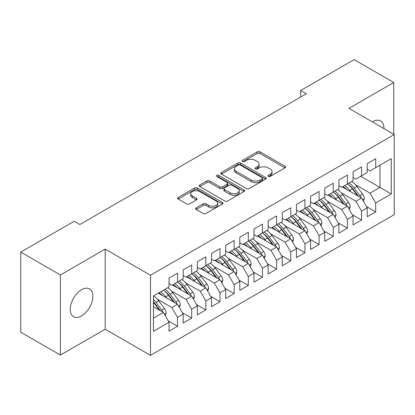 <?xml version="1.0" encoding="UTF-8"?>
<svg xmlns="http://www.w3.org/2000/svg" width="415" height="415" viewBox="0 0 415 415"><rect width="100%" height="100%" fill="white"/><g stroke="black" fill="none" stroke-linecap="round" stroke-linejoin="round"><path stroke-width="0.62" d="M268.303 176.406A1.375 0.794 0 0 0 270.248 176.406L285.012 167.883A1.966 1.136 0 0 0 285.587 167.079A1.966 1.136 0 0 0 285.012 166.275L260.003 151.838A1.966 1.136 0 0 0 257.222 151.838L242.459 160.361A1.375 0.794 0 0 0 242.054 160.921A1.375 0.794 0 0 0 242.459 161.482A1.375 0.794 0 0 0 244.404 161.482L246.313 160.382A6.287 3.631 0 0 1 255.209 160.382L257.29 161.585A6.287 3.631 0 0 1 259.131 164.153A6.287 3.631 0 0 1 257.29 166.721L255.381 167.821A1.375 0.794 0 0 0 254.976 168.381A1.375 0.794 0 0 0 255.381 168.947A1.375 0.794 0 0 0 257.326 168.947L259.235 167.842A6.287 3.631 0 0 1 268.132 167.842L270.212 169.045A6.287 3.631 0 0 1 272.053 171.613A6.287 3.631 0 0 1 270.212 174.181L268.303 175.28A1.375 0.794 0 0 0 267.898 175.846A1.375 0.794 0 0 0 268.303 176.406L268.303 175.28M81.547 315.893A16.014 9.244 120 0 0 92.011 301.778A16.014 9.244 120 0 0 89.557 288.944A16.014 9.244 120 0 0 81.547 289.737A16.014 9.244 120 0 0 71.084 303.853A16.014 9.244 120 0 0 73.543 316.687A16.014 9.244 120 0 0 81.547 315.893M383.911 128.567A16.014 9.244 120 0 0 380.602 120.915A16.014 9.244 120 0 0 372.592 121.704A16.014 9.244 120 0 0 372.312 121.87M196.222 207.832A1.966 1.136 0 0 0 195.647 208.636A1.966 1.136 0 0 0 196.222 209.435L203.241 213.486A1.966 1.136 0 0 0 206.022 213.486L222.414 204.019A1.966 1.136 0 0 0 222.99 203.22A1.966 1.136 0 0 0 222.414 202.416L197.405 187.979A1.966 1.136 0 0 0 194.625 187.979L178.232 197.441A1.966 1.136 0 0 0 177.656 198.246A1.966 1.136 0 0 0 178.232 199.05L186.709 203.941A1.966 1.136 0 0 0 189.484 203.941L196.503 199.89A1.966 1.136 0 0 0 197.078 199.086A1.966 1.136 0 0 0 196.503 198.287L192.301 195.859A5.255 3.035 0 0 1 190.76 193.712A5.255 3.035 0 0 1 194.002 190.91A5.255 3.035 0 0 1 199.734 191.569L216.199 201.073A5.255 3.035 0 0 1 217.735 203.22A5.255 3.035 0 0 1 214.493 206.022A5.255 3.035 0 0 1 208.766 205.363L206.022 203.781A1.966 1.136 0 0 0 203.241 203.781L196.222 207.832L196.222 209.435M60.388 274.984L60.388 355.079L105.187 329.214L105.187 249.119L60.388 274.984L20.75 252.102L74.186 221.252L79.851 224.52L306.343 93.754L300.678 90.486L300.678 97.022M105.187 249.119L150.489 275.269L394.25 134.538L394.25 214.633L150.489 355.365L150.489 275.269M393.752 134.253L393.752 82.518L348.953 108.382L394.25 134.538M393.752 82.518L354.12 59.636L300.678 90.486M246.453 188.54A1.966 1.136 0 0 0 249.233 188.54L265.631 179.073A1.966 1.136 0 0 0 266.202 178.268A1.966 1.136 0 0 0 265.631 177.47L240.617 163.028A1.966 1.136 0 0 0 237.837 163.028L221.444 172.495A1.966 1.136 0 0 0 220.868 173.299A1.966 1.136 0 0 0 221.444 174.098L246.453 188.54M217.201 176.702A1.375 0.794 0 0 1 218.596 176.899L218.596 175.26L244.02 189.94A1.966 1.136 0 0 1 244.596 190.744A1.966 1.136 0 0 1 244.02 191.548L227.628 201.016A1.966 1.136 0 0 1 224.847 201.016L199.838 186.574L199.838 184.971A1.966 1.136 0 0 0 199.262 185.77A1.966 1.136 0 0 0 199.838 186.574M199.838 184.971L206.852 180.919A1.966 1.136 0 0 1 209.632 180.919L219.774 186.776A1.966 1.136 0 0 0 222.554 186.776L227.207 184.089A1.966 1.136 0 0 0 227.783 183.285A1.966 1.136 0 0 0 227.207 182.481L216.651 176.385A1.375 0.794 0 0 1 216.246 175.825A1.375 0.794 0 0 1 217.097 175.089A1.375 0.794 0 0 1 218.596 175.26M360.702 176.302L379.953 187.414L379.953 165.186L391.278 158.649L375.705 167.639L375.705 158.727L367.213 163.635L367.213 172.541L361.548 175.81L361.548 166.903L353.056 171.805L353.056 180.712L347.397 183.985L347.397 175.073L338.899 179.98L338.899 188.887L333.24 192.155L333.24 183.248L324.743 188.151L324.743 197.058L319.083 200.326L319.083 191.419L310.591 196.321L310.591 205.233L304.926 208.501L304.926 199.594L296.435 204.496L296.435 213.403L290.77 216.672L290.77 207.765L282.278 212.667L282.278 221.579L276.613 224.847L276.613 215.94L268.121 220.842L268.121 229.749L262.462 233.017L262.462 224.11L253.964 229.013L253.964 237.925L248.305 241.193L248.305 232.286L239.813 237.188L239.813 246.095L234.148 249.363L234.148 240.456L225.656 245.358L225.656 254.271L219.992 257.539L219.992 248.626L211.5 253.534L211.5 262.441L205.835 265.709L205.835 256.802L197.343 261.704L197.343 270.616L191.683 273.884L191.683 264.972L183.186 269.88L183.186 278.787L177.527 282.055L177.527 273.148L169.03 278.05L169.03 286.957L153.462 295.947L153.462 331.258L169.03 322.268L163.37 312.459L153.462 306.737M391.278 158.649L391.278 193.955L375.705 202.945L370.045 193.136L355.463 184.716M366.435 206.499L375.705 211.852L375.705 202.945M375.705 211.852L367.213 216.755L367.213 207.848L361.548 211.116L355.888 201.311L341.306 192.892M352.278 214.674L361.548 220.023L361.548 211.116M361.548 220.023L353.056 224.93L353.056 216.018L347.397 219.291L341.732 209.482L327.15 201.062M338.121 222.845L347.397 228.198L347.397 219.291M347.397 228.198L338.899 233.1L338.899 224.193L333.24 227.462L327.575 217.657L312.993 209.238M323.965 231.02L333.24 236.368L333.24 227.462M333.24 236.368L324.743 241.276L324.743 232.364L319.083 235.637L313.418 225.827L298.836 217.408M309.813 239.19L319.083 244.544L319.083 235.637M319.083 244.544L310.591 249.446L310.591 240.539L304.926 243.807L299.267 233.998L284.68 225.578M295.656 247.361L304.926 252.714L304.926 243.807M304.926 252.714L296.435 257.622L296.435 248.71L290.77 251.983L285.11 242.173L270.528 233.754M281.5 255.536L290.77 260.89L290.77 251.983M290.77 260.89L282.278 265.792L282.278 256.885L276.613 260.153L270.954 250.344L256.371 241.924M267.343 263.707L276.613 269.06L276.613 260.153M276.613 269.06L268.121 273.967L268.121 265.055L262.462 268.323L256.797 258.519L242.215 250.1M253.186 271.882L262.462 277.236L262.462 268.323M262.462 277.236L253.964 282.138L253.964 273.231L248.305 276.499L242.64 266.689L228.058 258.27M239.03 280.052L248.305 285.406L248.305 276.499M248.305 285.406L239.813 290.313L239.813 281.401L234.148 284.669L228.483 274.865L213.901 266.446M224.878 288.228L234.148 293.581L234.148 284.669M234.148 293.581L225.656 298.484L225.656 289.577L219.992 292.845L214.332 283.035L199.745 274.616M210.721 296.398L219.992 301.752L219.992 292.845M219.992 301.752L211.5 306.654L211.5 297.747L205.835 301.015L200.175 291.211L185.593 282.791M196.565 304.574L205.835 309.927L205.835 301.015M205.835 309.927L197.343 314.829L197.343 305.922L191.683 309.191L186.019 299.381L171.437 290.962M182.408 312.744L191.683 318.098L191.683 309.191M191.683 318.098L183.186 323L183.186 314.093L177.527 317.361L171.862 307.557L157.28 299.137M168.251 320.92L177.527 326.273L177.527 317.361M177.527 326.273L169.03 331.175L169.03 322.268M169.03 283.689L171.862 285.323L177.527 282.055M153.462 318.181L163.37 312.459M183.186 275.519L186.019 277.153L191.683 273.884M171.862 307.557L177.527 304.288L158.271 293.172M183.186 314.093L177.527 304.288M197.343 267.343L200.175 268.977L205.835 265.709M186.019 299.381L191.683 296.113L172.427 284.996M197.343 305.922L191.683 296.113M211.5 259.173L214.332 260.807L219.992 257.539M200.175 291.211L205.835 287.943L186.584 276.826M211.5 297.747L205.835 287.943M225.656 250.997L228.483 252.636L234.148 249.363M214.332 283.035L219.992 279.767L200.741 268.65M225.656 289.577L219.992 279.767M239.813 242.827L242.64 244.461L248.305 241.193M228.483 274.865L234.148 271.597L214.897 260.48M239.813 281.401L234.148 271.597M253.964 234.651L256.797 236.291L262.462 233.017M242.64 266.689L248.305 263.421L229.054 252.31M253.964 273.231L248.305 263.421M268.121 226.481L270.954 228.115L276.613 224.847M256.797 258.519L262.462 255.251L243.206 244.134M268.121 265.055L262.462 255.251M282.278 218.311L285.11 219.945L290.77 216.672M270.954 250.344L276.613 247.075L257.362 235.964M282.278 256.885L276.613 247.075M296.435 210.135L299.267 211.769L304.926 208.501M285.11 242.173L290.77 238.905L271.519 227.788M296.435 248.71L290.77 238.905M310.591 201.965L313.418 203.599L319.083 200.326M299.267 233.998L304.926 230.73L285.676 219.618M310.591 240.539L304.926 230.73M324.743 193.789L327.575 195.424L333.24 192.155M313.418 225.827L319.083 222.559L299.832 211.443M324.743 232.364L319.083 222.559M338.899 185.619L341.732 187.253L347.397 183.985M327.575 217.657L333.24 214.384L313.989 203.272M338.899 224.193L333.24 214.384M353.056 177.444L355.888 179.078L361.548 175.81M341.732 209.482L347.397 206.214L328.14 195.097M353.056 216.018L347.397 206.214M367.213 169.273L370.045 170.907L375.705 167.639M355.888 201.311L361.548 198.038L342.297 186.926M367.213 207.848L361.548 198.038M20.75 252.102L20.75 332.197L60.388 355.079M105.187 329.214L150.489 355.365M370.045 193.136L379.953 187.414L391.278 193.955M268.853 176.598L270.212 175.815A6.287 3.631 0 0 0 272.053 173.247L272.053 171.613M259.131 164.153L259.131 165.787A6.287 3.631 0 0 1 257.29 168.355L255.931 169.138M284.986 167.899L260.003 153.472A1.966 1.136 0 0 0 257.222 153.472L243.008 161.679M265.6 179.088L240.617 164.662A1.966 1.136 0 0 0 237.837 164.662L221.47 174.113M262.156 178.834A1.375 0.794 0 0 0 262.56 178.268A1.375 0.794 0 0 0 262.156 177.708L240.202 165.035A1.375 0.794 0 0 0 238.257 165.035L236.239 166.197A6.287 3.631 0 0 0 234.397 168.765A6.287 3.631 0 0 0 236.239 171.333L251.246 179.996A6.287 3.631 0 0 0 260.143 179.996L262.156 178.834L262.156 180.468A1.375 0.794 0 0 0 262.56 179.903L262.56 178.268M234.397 168.765L234.397 170.399A6.287 3.631 0 0 0 236.239 172.967L236.239 171.333M262.156 180.468L260.143 181.63A6.287 3.631 0 0 1 251.246 181.63L236.239 172.967M199.864 186.589L206.852 182.553L206.852 180.919M227.783 183.285L227.783 184.919A1.966 1.136 0 0 1 227.207 185.723L222.554 188.41A1.966 1.136 0 0 1 219.774 188.41L209.632 182.553A1.966 1.136 0 0 0 206.852 182.553M218.596 176.899L243.994 191.564M230.299 192.851A5.255 3.035 0 0 0 236.031 193.509A5.255 3.035 0 0 0 239.273 190.703A5.255 3.035 0 0 0 237.733 188.56L231.933 185.209A1.966 1.136 0 0 0 229.153 185.209L224.499 187.896A1.966 1.136 0 0 0 223.924 188.701A1.966 1.136 0 0 0 224.499 189.499L230.299 192.851L230.299 194.485A5.255 3.035 0 0 0 236.031 195.143A5.255 3.035 0 0 0 239.273 192.337L239.273 190.703M223.924 188.701L223.924 190.335A1.966 1.136 0 0 0 224.499 191.139L224.499 189.499M230.299 194.485L224.499 191.139M217.735 203.22L217.735 204.854A5.255 3.035 0 0 1 214.493 207.656A5.255 3.035 0 0 1 208.766 207.002L206.022 205.415A1.966 1.136 0 0 0 203.241 205.415L196.248 209.451M190.76 193.712L190.76 195.346A5.255 3.035 0 0 0 192.301 197.493L192.301 195.859M196.477 199.906L192.301 197.493M222.388 204.035L197.405 189.614A1.966 1.136 0 0 0 194.625 189.614L178.258 199.065M363.441 201.311L364.354 198.676A5.307 3.061 -120 0 0 362.658 194.158L356.874 186.439A15.314 8.84 -120 0 0 351.754 181.469M350.763 191.813L349.798 190.526A15.314 8.84 -120 0 0 344.673 185.552M346.997 189.639A12.715 7.34 -120 0 0 342.8 186.636M361.138 197.805A5.307 3.061 -120 0 0 359.971 195.714L354.187 187.99A15.314 8.84 -120 0 0 349.062 183.02M348.294 184.665A12.715 7.34 60 0 1 353.175 189.188L358.482 196.269M347.365 184.001A15.314 8.84 60 0 1 352.485 188.97L357.548 195.73M349.285 209.487L350.198 206.852A5.307 3.061 -120 0 0 348.501 202.333L342.717 194.614A15.314 8.84 -120 0 0 337.597 189.639M336.607 199.983L335.642 198.697A15.314 8.84 -120 0 0 330.516 193.727M332.84 197.81A12.715 7.34 -120 0 0 328.649 194.806M346.987 205.975A5.307 3.061 -120 0 0 345.814 203.884L340.03 196.165A15.314 8.84 -120 0 0 334.905 191.191M334.137 192.84A12.715 7.34 60 0 1 339.019 197.358L344.326 204.445M333.209 192.171A15.314 8.84 60 0 1 338.334 197.146L343.392 203.905M335.128 217.657L336.041 215.022A5.307 3.061 -120 0 0 334.35 210.504L328.566 202.785A15.314 8.84 -120 0 0 323.441 197.815M322.45 208.159L321.485 206.872A15.314 8.84 -120 0 0 316.36 201.898M318.684 205.985A12.715 7.34 -120 0 0 314.492 202.982M332.83 214.15A5.307 3.061 -120 0 0 331.658 212.06L325.874 204.336A15.314 8.84 -120 0 0 320.748 199.366M319.981 201.01A12.715 7.34 60 0 1 324.867 205.529L330.169 212.615M319.052 200.346A15.314 8.84 60 0 1 324.177 205.316L329.24 212.075M320.971 225.833L321.884 223.197A5.307 3.061 -120 0 0 320.193 218.679L314.409 210.955A15.314 8.84 -120 0 0 309.284 205.985M308.293 216.329L307.328 215.043A15.314 8.84 -120 0 0 302.208 210.073M304.532 214.156A12.715 7.34 -120 0 0 300.336 211.152M318.673 222.321A5.307 3.061 -120 0 0 317.501 220.23L311.717 212.511A15.314 8.84 -120 0 0 306.597 207.536M305.824 209.186A12.715 7.34 60 0 1 310.711 213.704L316.017 220.785M304.895 208.517A15.314 8.84 60 0 1 310.021 213.492L315.084 220.251M306.815 234.003L307.728 231.368A5.307 3.061 -120 0 0 306.037 226.849L300.252 219.13A15.314 8.84 -120 0 0 295.127 214.156M294.136 224.499L293.177 223.218A15.314 8.84 -120 0 0 288.052 218.243M290.376 222.331A12.715 7.34 -120 0 0 286.179 219.328M304.517 230.496A5.307 3.061 -120 0 0 303.344 228.406L297.565 220.681A15.314 8.84 -120 0 0 292.44 215.712M291.672 217.356A12.715 7.34 60 0 1 296.554 221.875L301.861 228.961M290.739 216.692A15.314 8.84 60 0 1 295.864 221.662L300.927 228.421M292.663 242.178L293.571 239.543A5.307 3.061 -120 0 0 291.88 235.025L286.096 227.301A15.314 8.84 -120 0 0 280.971 222.331M279.98 232.675L279.02 231.388A15.314 8.84 -120 0 0 273.895 226.419M276.219 230.501A12.715 7.34 -120 0 0 272.022 227.498M290.36 238.667A5.307 3.061 -120 0 0 289.193 236.576L283.409 228.857A15.314 8.84 -120 0 0 278.283 223.882M277.516 225.532A12.715 7.34 60 0 1 282.397 230.05L287.704 237.131M276.582 224.863A15.314 8.84 60 0 1 281.707 229.837L286.77 236.597M278.507 250.349L279.42 247.714A5.307 3.061 -120 0 0 277.723 243.195L271.939 235.476A15.314 8.84 -120 0 0 266.819 230.501M265.828 240.845L264.863 239.564A15.314 8.84 -120 0 0 259.738 234.589M262.062 238.677A12.715 7.34 -120 0 0 257.865 235.668M276.203 246.842A5.307 3.061 -120 0 0 275.036 244.751L269.252 237.027A15.314 8.84 -120 0 0 264.127 232.058M263.359 233.702A12.715 7.34 60 0 1 268.24 238.22L273.547 245.307M262.43 233.038A15.314 8.84 60 0 1 267.55 238.008L272.613 244.767M264.35 258.524L265.263 255.889A5.307 3.061 -120 0 0 263.567 251.371L257.788 243.647A15.314 8.84 -120 0 0 252.662 238.677M251.672 249.021L250.707 247.734A15.314 8.84 -120 0 0 245.581 242.765M247.905 246.847A12.715 7.34 -120 0 0 243.714 243.844M262.052 255.012A5.307 3.061 -120 0 0 260.879 252.922L255.095 245.203A15.314 8.84 -120 0 0 249.97 240.228M249.202 241.872A12.715 7.34 60 0 1 254.084 246.396L259.391 253.477M248.274 241.208A15.314 8.84 60 0 1 253.399 246.183L258.462 252.943M250.193 266.695L251.106 264.059A5.307 3.061 -120 0 0 249.415 259.541L243.631 251.822A15.314 8.84 -120 0 0 238.506 246.847M237.515 257.191L236.55 255.91A15.314 8.84 -120 0 0 231.43 250.935M233.749 255.023A12.715 7.34 -120 0 0 229.557 252.014M247.895 263.188A5.307 3.061 -120 0 0 246.723 261.097L240.939 253.373A15.314 8.84 -120 0 0 235.813 248.403M235.046 250.048A12.715 7.34 60 0 1 239.932 254.566L245.239 261.652M234.117 249.384A15.314 8.84 60 0 1 239.242 254.354L244.305 261.113M236.036 274.87L236.949 272.235A5.307 3.061 -120 0 0 235.258 267.717L229.474 259.992A15.314 8.84 -120 0 0 224.349 255.023M223.358 265.367L222.393 264.08A15.314 8.84 -120 0 0 217.273 259.11M219.597 263.193A12.715 7.34 -120 0 0 215.401 260.189M233.738 271.358A5.307 3.061 -120 0 0 232.566 269.268L226.782 261.549A15.314 8.84 -120 0 0 221.662 256.574M220.889 258.218A12.715 7.34 60 0 1 225.776 262.742L231.082 269.823M219.96 257.554A15.314 8.84 60 0 1 225.086 262.529L230.149 269.283M221.88 283.04L222.793 280.405A5.307 3.061 -120 0 0 221.102 275.887L215.318 268.168A15.314 8.84 -120 0 0 210.192 263.193M209.202 273.537L208.242 272.25A15.314 8.84 -120 0 0 203.117 267.281M205.441 271.363A12.715 7.34 -120 0 0 201.244 268.36M219.582 279.534A5.307 3.061 -120 0 0 218.415 277.438L212.63 269.719A15.314 8.84 -120 0 0 207.505 264.749M206.737 266.394A12.715 7.34 60 0 1 211.619 270.912L216.926 277.998M205.804 265.73A15.314 8.84 60 0 1 210.929 270.699L215.992 277.459M207.728 291.216L208.641 288.575A5.307 3.061 -120 0 0 206.945 284.062L201.161 276.338A15.314 8.84 -120 0 0 196.036 271.369M195.045 281.712L194.085 280.426A15.314 8.84 -120 0 0 188.96 275.456M191.284 279.539A12.715 7.34 -120 0 0 187.087 276.535M205.425 287.704A5.307 3.061 -120 0 0 204.258 285.613L198.474 277.894A15.314 8.84 -120 0 0 193.349 272.92M192.581 274.564A12.715 7.34 60 0 1 197.462 279.088L202.769 286.168M191.652 273.9A15.314 8.84 60 0 1 196.772 278.875L201.835 285.629M193.572 299.386L194.485 296.751A5.307 3.061 -120 0 0 192.788 292.233L187.004 284.514A15.314 8.84 -120 0 0 181.884 279.539M180.893 289.883L179.928 288.596A15.314 8.84 -120 0 0 174.803 283.627M177.127 287.709A12.715 7.34 -120 0 0 172.931 284.706M191.268 295.874A5.307 3.061 -120 0 0 190.101 293.784L184.317 286.065A15.314 8.84 -120 0 0 179.192 281.095M178.424 282.74A12.715 7.34 60 0 1 183.306 287.258L188.612 294.344M177.496 282.076A15.314 8.84 60 0 1 182.616 287.045L187.679 293.804M179.415 307.562L180.328 304.921A5.307 3.061 -120 0 0 178.637 300.408L172.853 292.684A15.314 8.84 -120 0 0 167.727 287.714M166.737 298.058L165.772 296.772A15.314 8.84 -120 0 0 160.647 291.797M162.971 295.885A12.715 7.34 -120 0 0 158.779 292.881M177.117 304.05A5.307 3.061 -120 0 0 175.944 301.959L170.16 294.24A15.314 8.84 -120 0 0 165.035 289.265M164.267 290.91A12.715 7.34 60 0 1 169.149 295.433L174.456 302.514M163.339 290.246A15.314 8.84 60 0 1 168.464 295.221L173.527 301.975M165.258 315.732L166.171 313.097A5.307 3.061 -120 0 0 164.48 308.578L158.696 300.859A15.314 8.84 -120 0 0 153.571 295.885M162.96 312.22A5.307 3.061 -120 0 0 161.788 310.13L156.004 302.411A15.314 8.84 -120 0 0 153.462 299.521M153.462 301.788A12.715 7.34 60 0 1 154.997 303.604L160.304 310.69M153.462 302.322A15.314 8.84 60 0 1 154.307 303.391L159.37 310.15M270.212 175.815L270.212 174.181M255.381 168.947L255.381 167.821M257.29 168.355L257.29 166.721M242.459 161.482L242.459 160.361M257.222 153.472L257.222 151.838M260.003 153.472L260.003 151.838M285.012 167.883L285.012 166.275M221.444 174.098L221.444 172.495M237.837 164.662L237.837 163.028M240.617 164.662L240.617 163.028M265.631 179.073L265.631 177.47M251.246 181.63L251.246 179.996M260.143 181.63L260.143 179.996M209.632 182.553L209.632 180.919M219.774 188.41L219.774 186.776M222.554 188.41L222.554 186.776M227.207 185.723L227.207 184.089M244.02 191.548L244.02 189.94M203.241 205.415L203.241 203.781M206.022 205.415L206.022 203.781M208.766 207.002L208.766 205.363M196.503 199.89L196.503 198.287M178.232 199.05L178.232 197.441M194.625 189.614L194.625 187.979M197.405 189.614L197.405 187.979M222.414 204.019L222.414 202.416M362.565 199.791L364.318 198.78M354.187 187.99L356.874 186.439M349.798 190.526L352.485 188.97M359.971 195.714L362.658 194.158M348.408 207.967L350.161 206.95M340.03 196.165L342.717 194.614M335.642 198.697L338.334 197.146M345.814 203.884L348.501 202.333M334.251 216.137L336.005 215.126M325.874 204.336L328.566 202.785M321.485 206.872L324.177 205.316M331.658 212.06L334.35 210.504M320.095 224.313L321.848 223.296M311.717 212.511L314.409 210.955M307.328 215.043L310.021 213.492M317.501 220.23L320.193 218.679M305.938 232.483L307.697 231.471M297.565 220.681L300.252 219.13M293.177 223.218L295.864 221.662M303.344 228.406L306.037 226.849M291.781 240.659L293.54 239.642M283.409 228.857L286.096 227.301M279.02 231.388L281.707 229.837M289.193 236.576L291.88 235.025M277.63 248.829L279.383 247.817M269.252 237.027L271.939 235.476M264.863 239.564L267.55 238.008M275.036 244.751L277.723 243.195M263.473 257.004L265.226 255.988M255.095 245.203L257.788 243.647M250.707 247.734L253.399 246.183M260.879 252.922L263.567 251.371M249.316 265.175L251.07 264.163M240.939 253.373L243.631 251.822M236.55 255.91L239.242 254.354M246.723 261.097L249.415 259.541M235.16 273.35L236.913 272.333M226.782 261.549L229.474 259.992M222.393 264.08L225.086 262.529M232.566 269.268L235.258 267.717M221.003 281.52L222.762 280.509M212.63 269.719L215.318 268.168M208.242 272.25L210.929 270.699M218.415 277.438L221.102 275.887M206.846 289.696L208.605 288.679M198.474 277.894L201.161 276.338M194.085 280.426L196.772 278.875M204.258 285.613L206.945 284.062M192.695 297.866L194.448 296.855M184.317 286.065L187.004 284.514M179.928 288.596L182.616 287.045M190.101 293.784L192.788 292.233M178.538 306.042L180.292 305.025M170.16 294.24L172.853 292.684M165.772 296.772L168.464 295.221M175.944 301.959L178.637 300.408M164.382 314.212L166.135 313.201M156.004 302.411L158.696 300.859M153.462 303.879L154.307 303.391M161.788 310.13L164.48 308.578"/></g></svg>
